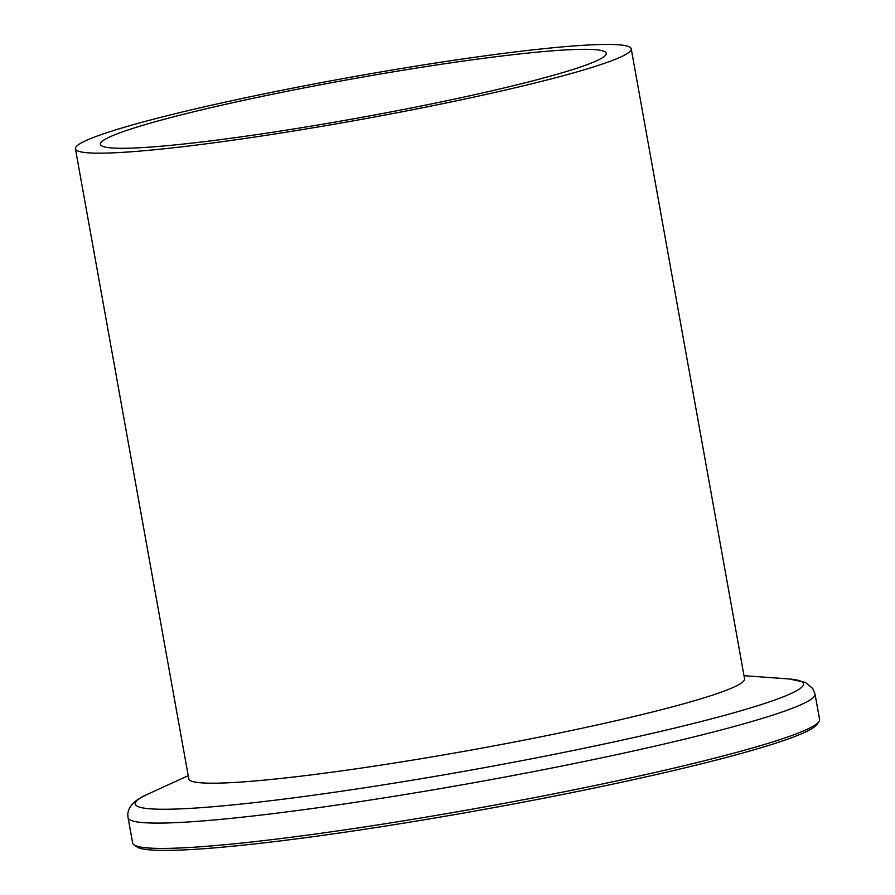 <?xml version="1.0" encoding="UTF-8"?>
<svg xmlns="http://www.w3.org/2000/svg" width="895" height="895" viewBox="0 0 895 895"><rect width="100%" height="100%" fill="white"/><g stroke="black" fill="none" stroke-linecap="round" stroke-linejoin="round"><path stroke-width="1.34" d="M818.914 721.627L816.878 724.558A346.443 26.626 169.8 0 1 567.62 793.485A346.443 26.626 169.8 0 1 195.882 849.254A346.443 26.626 169.8 0 1 136.969 846.894L134.026 844.858A348.983 26.816 -10.2 0 0 193.376 847.252A348.983 26.816 -10.2 0 0 567.833 791.068A348.983 26.816 -10.2 0 0 818.914 721.627A348.983 26.816 -10.2 0 0 819.574 719.412L815.021 694.095A348.983 26.816 169.8 0 1 575.977 763.178A348.983 26.816 169.8 0 1 188.823 821.934A348.983 26.816 169.8 0 1 128.086 817.694L132.639 843.012A348.983 26.816 -10.2 0 0 134.026 844.858M124.573 152.228A282.361 21.704 169.8 0 1 75.426 148.805A282.361 21.704 169.8 0 1 268.824 92.912A282.361 21.704 169.8 0 1 582.074 45.377A282.361 21.704 169.8 0 1 631.221 48.8A282.361 21.704 169.8 0 1 437.812 104.693A282.361 21.704 169.8 0 1 124.573 152.228M631.221 48.8L744.573 678.824A282.361 21.704 169.8 0 1 551.175 734.717A282.361 21.704 169.8 0 1 237.925 782.252A282.361 21.704 169.8 0 1 188.789 778.829L75.426 148.805M561.512 50.176A256.977 19.746 169.8 0 1 606.239 53.297A256.977 19.746 169.8 0 1 430.215 104.167A256.977 19.746 169.8 0 1 145.135 147.429A256.977 19.746 169.8 0 1 100.408 144.308A256.977 19.746 169.8 0 1 276.421 93.438A256.977 19.746 169.8 0 1 561.512 50.176M744.013 675.691L788.148 678.891A339.574 26.1 169.8 0 1 616.207 741.429A339.574 26.1 169.8 0 1 194.282 808.129A339.574 26.1 169.8 0 1 147.977 794.078C127.851 802.636 127.124 812.537 128.086 817.694M188.219 775.685L147.977 794.078M789.524 679.003L805.41 682.426L812.783 688.546L815.021 694.095"/></g></svg>
